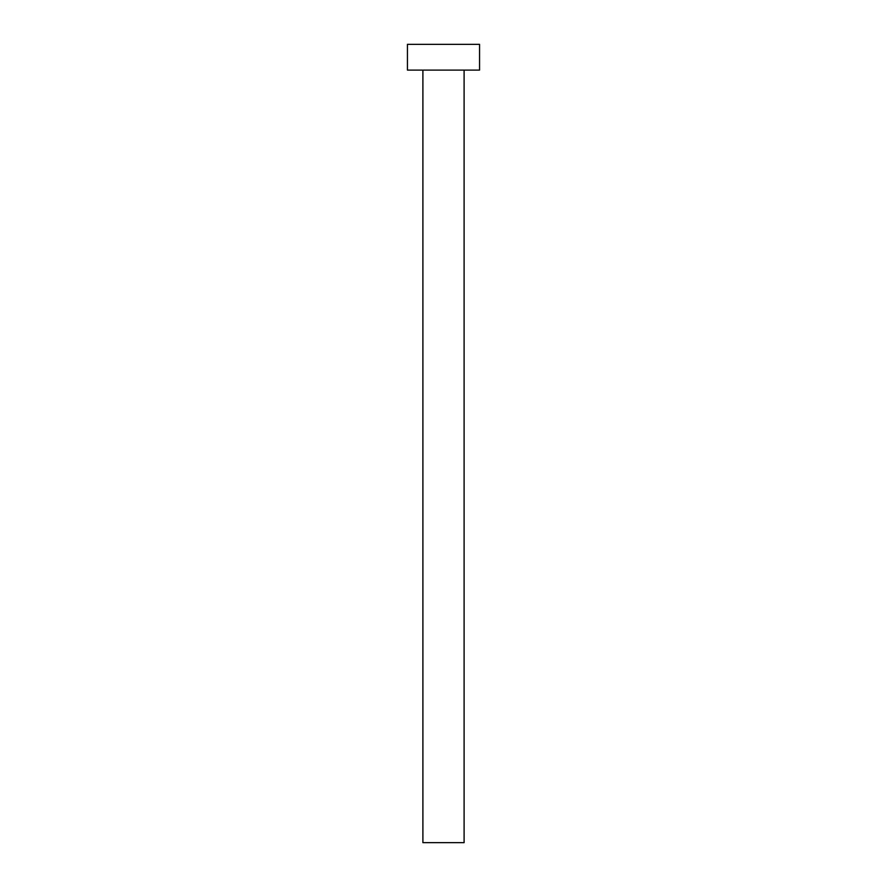 <?xml version="1.0" encoding="UTF-8"?>
<svg xmlns="http://www.w3.org/2000/svg" width="887" height="887" viewBox="0 0 887 887"><rect width="100%" height="100%" fill="white"/><g stroke="black" fill="none" stroke-linecap="round" stroke-linejoin="round"><path stroke-width="1.33" d="M464.101 70.106L464.101 842.65L422.899 842.65L422.899 70.106M479.557 70.106L407.443 70.106L407.443 44.35L479.557 44.35L479.557 70.106"/></g></svg>
